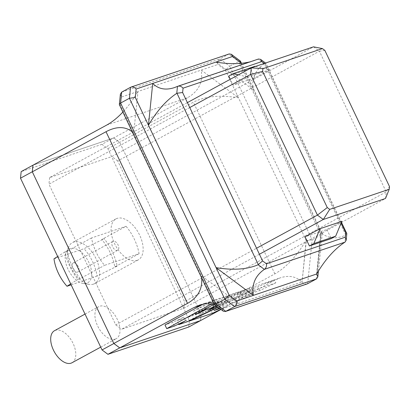 <?xml version="1.0" encoding="UTF-8"?>
<svg xmlns="http://www.w3.org/2000/svg" width="410" height="410" viewBox="0 0 410 410"><rect width="100%" height="100%" fill="white"/><g stroke="black" fill="none" stroke-linecap="round" stroke-linejoin="round"><path stroke-width="0.31" stroke-dasharray="2.05 1.54" d="M229.221 53.925L219.95 58.927C218.212 60.142 217.505 61.997 217.828 64.493L137.975 91.456L133.711 133.235L214.522 303.415L222.02 308.996L238.615 303.395L201.336 275.648L201.664 277.99M106.702 125.07L187.431 97.805C198.537 91.471 203.14 82.236 201.238 70.095L238.517 97.841L225.331 70.074L217.828 64.493M107.835 148.702L119.628 142.285L201.177 314.024L189.384 320.441L107.835 148.702L101.957 144.325L113.749 137.909L32.995 165.179L113.724 137.919L119.653 142.332L201.156 313.978L274.864 273.865C286.221 267.448 296.645 256.245 306.137 240.255L238.517 97.841C219.97 94.761 204.918 96.222 193.361 102.218L119.653 142.332M200.48 320.62L201.156 313.978M137.083 260.406A23.334 13.115 -118.6 0 1 115.056 244.657A23.334 13.115 -118.6 0 1 115.953 218.899A23.334 13.115 -118.6 0 1 138.626 233.126A23.334 13.115 -118.6 0 1 138.262 259.894A23.334 13.115 -118.6 0 1 137.083 260.406M187.431 97.805L113.724 137.919M120.391 94.105L121.386 97.062L137.975 91.456C133.373 99.328 128.335 106.195 122.872 112.053M213.154 302.18C221.031 301.406 229.518 301.811 238.615 303.395L301.873 282.034C296.189 276.396 288.963 275.002 280.194 277.852L274.182 280.512L220.964 309.473M187.124 321.804L185.387 318.15L238.861 292.438L241.198 291.648L187.77 317.35L210.627 309.688L226.125 302.242L212.452 306.829L221.497 302.478L235.171 297.896L250.905 290.331L237.293 294.892L244.739 291.325L258.305 286.78L264.645 283.735L274.182 280.512M185.387 318.15L177.069 320.938L183.911 317.058L172.61 322.429L164.984 324.986M241.198 291.648L250.202 287.979L273.675 280.05L264.645 283.735M238.861 292.438L249.07 288.373L238.599 291.894L229.528 295.589L206.22 306.782L207.952 310.437M195.329 314.613L193.597 310.959L208.808 302.59L216.224 299.479L203.714 303.825M132.312 131.928L133.711 133.235L120.53 105.467L119.407 104.75M250.259 61.797L258.49 59.019M240.69 63.36L253.257 89.821C251.484 78.848 255.148 70.177 264.255 63.811L265.962 63.365L265.516 63.032M215.983 62.074L253.257 89.821L320.881 232.234L316.617 274.008M346.865 233.915L345.635 235.207C335.564 239.532 327.313 238.543 320.881 232.234L322.234 233.674L321.004 234.976L312.159 239.788L306.311 240.619L306.137 240.255L302.088 281.957L306.311 240.619M208.393 302.826L208.111 302.221M213.835 303.62L217.592 302.365L216.224 299.479M217.592 302.365L214.143 304.261M216.649 306.26L241.367 294.395L239.968 291.448M241.367 294.395L250.479 291.341L249.07 288.373M250.479 291.341L217.751 307.08M219.13 308.105L223.235 306.132L236.903 301.55L252.637 293.985L239.03 298.547L246.477 294.98L260.042 290.434L275.827 282.844L274.387 279.815M260.042 290.434L258.305 286.78M275.827 282.844L252.76 290.577L251.345 287.6M189.369 320.722L187.77 317.35M252.76 290.577L218.028 307.285M193.597 310.959L203.995 306.055L212.416 303.231L206.22 306.782M307.679 283.705L312.159 239.788L229.743 66.22L238.589 61.408L321.004 234.976L316.52 278.892M240.306 60.967L238.589 61.408L228.79 54.115L130.539 87.294M174.347 326.083L172.61 322.429M205.42 309.058L203.995 306.055M213.159 304.804L212.416 303.231M178.56 324.079L177.069 320.938M185.643 320.712L183.911 317.058M223.235 306.132L221.497 302.478M214.184 310.483L212.452 306.829M236.903 301.55L235.171 297.896M252.637 293.985L250.905 290.331M239.03 298.547L237.293 294.892M246.477 294.98L244.739 291.325M212.365 313.342L210.627 309.688M220.754 309.314L227.863 305.896L226.125 302.242M227.863 305.896L219.796 308.602M121.693 92.106L219.95 58.927L229.743 66.22L225.331 70.074M307.233 283.899C305.358 284.35 303.641 283.705 302.088 281.957M223.306 311.21L222.02 308.996M214.21 304.404L214.522 303.415M341.089 223.163L265.726 64.452L265.962 63.365M93.541 284.104A23.334 13.115 -118.6 0 1 89.308 284.407A23.334 13.115 -118.6 0 1 72.047 269.36A23.334 13.115 -118.6 0 1 68.788 246.697A23.334 13.115 -118.6 0 1 72.411 242.597A23.334 13.115 -118.6 0 1 95.089 256.824A23.334 13.115 -118.6 0 1 94.72 283.587A23.334 13.115 -118.6 0 1 93.541 284.104M86.7 283.228A19.275 10.834 -118.6 0 1 83.199 283.479A19.275 10.834 -118.6 0 1 68.942 271.051A19.275 10.834 -118.6 0 1 66.251 252.329A19.275 10.834 -118.6 0 1 86.464 258.177A19.275 10.834 -118.6 0 1 86.7 283.228M139.082 253.687L114.8 266.905A35.511 19.962 61.4 0 0 101.788 239.496L126.07 226.284A35.511 19.962 61.4 0 1 139.082 253.687L104.56 265.347A35.511 19.962 61.4 0 1 91.548 237.943L126.07 226.284M91.548 237.943L67.266 251.156L64.877 251.96A39.57 22.242 61.4 0 0 77.89 279.369L80.278 278.559L104.56 265.347M64.877 251.96L57.682 256.501M70.694 283.904L77.89 279.369M114.8 266.905L117.188 266.095A39.57 22.242 61.4 0 0 104.176 238.692L101.788 239.496M341.848 221.333L326.898 229.467L305.066 236.842M259.412 254.246L121.626 329.23L183.854 308.217L385.523 198.471L386.194 191.885L184.526 301.627L117.721 160.946L319.39 51.199L386.194 191.885L389.5 186.55M189.753 107.548L48.949 184.172L115.748 324.853L256.552 248.229M255.527 66.41L269.841 69.69L254.892 77.823L233.059 85.198L230.251 79.284M269.841 69.69L248.009 77.065L233.059 85.198M324.853 50.409L319.39 51.199L313.517 46.827L111.848 156.569L49.62 177.586L187.406 102.602M101.957 144.325L21.171 171.605M115.277 339.106A18.26 10.265 61.4 0 0 116.199 338.706A18.26 10.265 61.4 0 0 116.486 317.76A18.26 10.265 61.4 0 0 98.738 306.624A18.26 10.265 61.4 0 0 98.036 326.78A18.26 10.265 61.4 0 0 115.277 339.106M188.713 327.031L189.384 320.441M117.721 160.946L111.848 156.569M183.854 308.217L184.526 301.627M115.748 324.853L121.626 329.23M49.62 177.586L48.949 184.172M201.177 314.024L200.505 320.605M113.749 137.909L119.628 142.285M78.243 266.551A5.074 2.849 61.4 0 0 73.088 263.02A5.074 2.849 61.4 0 0 73.006 268.837A5.074 2.849 61.4 0 0 77.936 271.933A5.074 2.849 61.4 0 0 78.243 266.551M113.145 241.249A5.074 2.849 61.4 0 0 112.888 241.362A5.074 2.849 61.4 0 0 112.811 247.179A5.074 2.849 61.4 0 0 117.737 250.269A5.074 2.849 61.4 0 0 118.044 244.893A5.074 2.849 61.4 0 0 113.145 241.249M67.266 251.156A35.511 19.962 61.4 0 0 80.278 278.559M53.987 258.843L84.024 248.701L104.176 238.692M117.188 266.095L97.037 276.109A31.79 17.871 61.4 0 0 84.024 248.701M97.037 276.109L71.145 284.853M71.975 362.773A18.26 10.265 61.4 0 0 72.262 341.827A18.26 10.265 61.4 0 0 54.515 330.691M238.389 74.856L248.009 77.065M254.892 77.823L250.556 68.69L228.724 76.06M250.556 68.69L254.979 66.282M326.898 229.467L331.239 238.605M121.386 97.062L120.53 105.467M274.864 273.865L193.361 102.218M208.808 302.59L229.528 295.589M177.668 86.325L258.254 59.112M345.82 235.114L264.43 63.709M321.05 232.598L316.868 273.578M345.635 235.207L344.928 242.156M264.255 63.811L258.054 59.199M265.726 64.452L264.347 63.427M200.111 304.896L206.753 302.652M214.968 299.879L238.594 291.899M247.881 288.763L250.202 287.979M273.675 280.05L280.194 277.852M174.399 87.617L254.487 60.572M318.426 271L322.234 233.674M322.173 233.31L241.439 63.289M341.515 222.415L266.039 63.463M83.199 283.479L89.308 284.407M66.251 252.329L68.788 246.697M115.953 218.899L72.411 242.597M138.262 259.894L94.72 283.587M77.936 271.933L117.737 250.269M73.088 263.02L112.888 241.362M100.716 347.132L116.199 338.706M85.029 314.086L98.738 306.624"/><path stroke-width="0.61" d="M258.351 264.65L176.961 93.244L182.619 92.522L262.574 260.903L258.151 264.752C246.856 269.488 232.834 270.446 216.075 267.627L135.269 97.447L129.422 98.272L120.576 103.084L119.341 104.391L119.407 104.75L214.286 304.502L223.306 311.21L225.372 311.538L307.233 283.899L316.52 278.892L234.643 306.542L225.372 311.538M121.693 92.106L120.576 103.084L216.003 304.061L224.849 299.249L129.422 98.272L130.539 87.294L121.693 92.106L120.391 94.105L119.341 104.391M122.872 112.053C117.521 117.757 112.13 122.093 106.702 125.07L32.995 165.179L32.313 171.821L106.021 131.712C116.517 126.188 125.275 126.254 132.312 131.928M220.964 309.473L200.48 320.62L119.751 347.885L113.821 343.472L32.313 171.821M217.751 307.08L187.124 321.804L178.801 324.592L185.643 320.712L174.347 326.083L166.716 328.641L164.984 324.986L203.714 303.825M213.154 302.18L200.111 304.896L193.453 307.772L119.751 347.885M113.821 343.472L187.529 303.359C197.866 297.511 202.581 289.055 201.664 277.99M176.961 93.244L176.766 93.357C166.445 100.132 157.004 110.751 148.456 125.209L152.72 83.435C158.403 89.073 165.63 90.466 174.399 87.617L177.919 86.228C179.795 85.772 181.507 86.423 183.06 88.165L261.841 61.561L260.56 59.347L258.49 59.019L177.919 86.228M135.269 97.447L136.13 89.037L215.983 62.074C228.831 64.283 240.255 64.191 250.259 61.797M316.617 274.008L253.354 295.374C251.581 284.402 255.245 275.73 264.347 269.365L344.928 242.156C334.606 248.931 325.166 259.55 316.617 274.008L317.827 276.893L316.52 278.892M216.075 267.627L253.354 295.374L236.765 300.976C237.088 303.472 236.38 305.327 234.643 306.542L224.849 299.249L229.262 295.395L216.075 267.627M166.716 328.641L209.469 305.086L208.393 302.826M209.469 305.086L213.835 303.62M214.143 304.261L195.329 314.613L205.728 309.709L205.42 309.058M205.728 309.709L214.148 306.885L207.952 310.437L216.649 306.26M218.028 307.285L189.502 321.004L189.369 320.722M136.13 89.037C134.572 87.294 132.861 86.648 130.985 87.099L130.539 87.294M215.983 62.074L232.572 56.472L231.286 54.253L229.221 53.925L130.985 87.099M232.572 56.472L240.07 62.053L240.383 61.064L231.286 54.253M214.148 306.885L213.159 304.804M178.801 324.592L178.56 324.079M219.796 308.602L214.184 310.483L219.13 308.105M189.502 321.004L212.365 313.342L220.754 309.314M307.679 283.705L225.802 311.354L216.003 304.061L214.286 304.502M341.089 223.163L345.681 232.839L346.804 233.556L346.23 240.152L345.112 242.038M345.681 232.839L345.235 237.195L346.23 240.152M262.574 260.903L266.459 263.794C266.787 266.162 266.141 267.981 264.532 269.247M57.682 256.501L53.987 258.843A31.79 17.871 61.4 0 0 66.999 286.252L70.694 283.904M320.015 228.708L305.066 236.842L309.401 245.979L313.824 243.571L320.015 228.708L341.848 221.333L335.662 236.196L313.824 243.571M389.223 189.276L389.5 186.55L324.853 50.409L322.419 48.595L262.907 68.695L262.631 71.422L327.272 207.562L329.707 209.377L389.223 189.276L385.523 198.471L323.295 219.483L259.412 254.246M256.552 248.229L317.417 215.106L250.618 74.425L189.753 107.548M187.406 102.602L251.289 67.84L313.517 46.827L322.419 48.595M107.927 354.312L188.713 327.031L200.505 320.61L119.72 347.89L107.927 354.312L102.049 349.935L113.842 343.518L32.293 171.775L20.5 178.191L102.049 349.935M32.995 165.179L21.171 171.605L20.5 178.191M32.293 171.775L32.964 165.189M119.72 347.89L113.842 343.518M71.145 284.853L66.999 286.252M85.029 314.086L54.515 330.691A18.26 10.265 61.4 0 0 53.812 350.847A18.26 10.265 61.4 0 0 71.053 363.173A18.26 10.265 61.4 0 0 71.975 362.773L100.716 347.132M255.527 66.41L254.979 66.282L233.146 73.656L238.389 74.856M230.251 79.284L228.724 76.06L233.146 73.656M335.662 236.196L331.239 238.605L309.401 245.979M327.272 207.562L317.417 215.106L323.295 219.483L329.707 209.377M262.907 68.695L251.289 67.84L250.618 74.425L262.631 71.422M193.453 307.772L200.613 305.353M187.529 303.359L106.021 131.712M236.765 300.976L229.262 295.395M240.07 62.053L240.69 63.36M316.868 273.578L316.833 273.936M176.766 93.357L177.474 86.413M258.151 264.752L264.347 269.365M264.347 63.427L261.841 61.561M182.619 92.522L183.06 88.165M345.235 237.195L266.459 263.794M317.827 276.893L318.426 271M241.439 63.289L240.383 61.064M265.516 63.032L260.56 59.347M346.804 233.556L341.515 222.415"/></g></svg>
